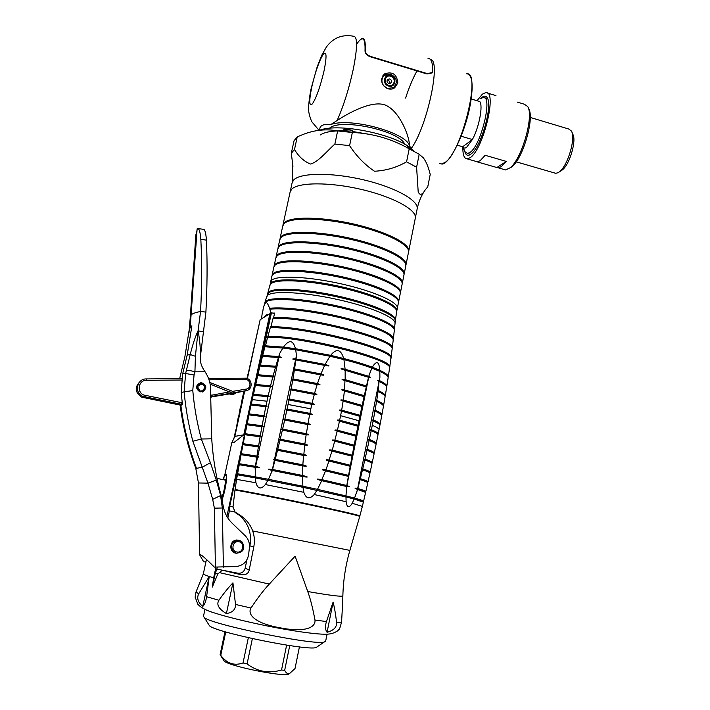 <?xml version="1.0" encoding="UTF-8"?>
<svg xmlns="http://www.w3.org/2000/svg" width="710" height="710" viewBox="0 0 710 710"><rect width="100%" height="100%" fill="white"/><g stroke="black" fill="none" stroke-linecap="round" stroke-linejoin="round"><path stroke-width="1.06" d="M341.084 484.096L325.375 481.495M235.525 604.458C235.605 609.526 232.569 612.561 226.401 613.564C218.724 609.011 216.222 604.583 218.893 600.261C223.916 593.107 228.602 587.312 232.942 582.866L235.525 604.458L251.003 608.009C257.606 597.997 263.703 590.019 269.294 584.09L295.111 556.17L307.732 591.519C310.483 599.009 312.888 608.514 314.947 620.025C315.906 626.318 307.625 633.089 280.308 627.862C252.893 622.981 247.47 613.547 251.003 608.009M212.308 587.055L217.819 573.991L215.237 573.494L212.308 587.055L213.648 577.842L209.219 576.493L206.601 596.711C205.847 601.547 204.56 604.796 202.732 606.473C197.966 602.302 196.617 598.086 198.685 593.835L209.219 576.493C205.021 575.127 203.069 574.195 203.362 573.707L206.459 559.436M336.886 631.421L339.584 628.891L341.563 622.164L342.699 602.204M336.575 622.422C336.904 627.178 333.727 630.471 327.061 632.291C325.251 629.814 325.038 626.238 326.431 621.561L333.105 602.124C334.49 607.556 335.652 614.319 336.575 622.422L341.563 622.164M203.344 573.866L196.004 591.989L195.152 597.891M217.819 573.991L222.31 570.192L241.214 574.763C245.784 575.162 248.456 573.573 249.228 569.988L253.745 547.055C254.863 541.473 254.517 536.112 252.698 530.965L349.888 550.383M232.995 506.931L229.729 506.257L229.392 510.88L235.099 512.061L232.995 506.931L234.974 490.015C269.933 496.041 362.987 515.851 359.748 516.507L359.73 516.578M235.099 512.061L240.521 515.513C246.388 519.578 250.444 524.734 252.698 530.965M202.732 606.473L209.219 576.493M226.401 613.564L232.942 582.866M327.061 632.291L333.105 602.124M246.956 559.746L245.154 568.24C244.009 571.887 241.595 573.547 237.894 573.218L216.834 569.127L215.237 573.494M229.392 510.88L227.848 518.016M217.233 567.254L216.834 569.127M235.063 512.416L239.314 515.283C248.5 523.305 252.032 533.494 249.911 545.821L249.29 548.768M234.974 490.015L235.081 489.518C270.182 495.544 363.529 515.433 359.855 516.028L359.846 516.081M226.889 516.445L270.714 313.252L260.171 319.677L247.391 378.608M244.63 391.325L234.868 436.375L231.921 442.57L234.353 442.206L243.77 434.822L269.995 313.287M226.641 475.682L226.525 476.224M213.648 577.842L215.938 567.21M274.495 313.527L271.451 312.773L270.714 313.252M265.842 315.613L266.427 314.832M260.064 320.148L247.124 378.501M271.451 312.773L259.825 366.688M258.076 374.818L257.881 375.696L257.863 374.72L273.057 376.034L275.507 367.248L276.829 367.105L275.782 366.271L278.427 357.538L262.443 356.349L260.259 366.005M255.937 384.714L255.804 385.344M251.677 404.487L251.544 405.073M249.636 413.948L249.423 414.942M247.506 423.843L247.293 424.828M245.367 433.757L245.154 434.751M243.175 443.697L241.267 453.699L256.931 456.095L258.378 446.936L242.98 444.691L243.219 443.706L258.626 445.933L260.091 436.801L244.932 434.724L243.175 443.697L258.546 445.915M242.793 445.685L229.729 506.257M259.043 404.806L258.83 405.792L259.043 404.806M256.913 414.729L256.7 415.723L256.913 414.729M254.775 424.686L254.562 425.68L254.775 424.686M252.627 434.671L252.414 435.674L252.627 434.671M250.479 444.682L250.266 445.685L250.479 444.682M248.331 454.711L248.109 455.714L248.331 454.711M246.166 464.766L245.953 465.778L246.166 464.766M244.009 474.848L243.787 475.851L244.009 474.848M244.329 391.405L234.424 437.067M234.868 436.375L243.77 434.822M352.222 503.257C349.071 508.351 347.039 507.845 346.125 501.739L345.974 496.947L354.166 499.023L352.222 503.257L362.366 506.407L359.846 516.019C363.165 515.353 270.066 495.527 235.081 489.518L236.599 479.348L255.946 482.773L255.307 477.892L302.992 487.326L345.974 496.947M316.962 490.308L314.228 494.533C309.551 499.521 306.081 498.784 303.836 492.323L302.992 487.326M267.963 480.271L265.363 484.557C261.005 489.643 257.863 489.048 255.946 482.773M363.36 502.156L354.166 499.023M363.609 501.1L365.614 492.421L357.574 489.421L354.556 498.074L363.609 501.1L361.94 501.322M330.727 493.37L331.18 492.403M365.836 491.462L367.798 482.8C367.682 482.223 365.109 481.158 360.085 479.623L357.831 488.445L365.836 491.462L364.727 491.808M334.09 483.492L334.224 483.013M368.011 481.841L369.928 473.188C369.839 472.532 367.363 471.413 362.49 469.825L360.334 478.647C365.339 480.191 367.895 481.256 368.011 481.841L367.212 482.25M370.141 472.23L372.013 463.594C371.951 462.867 369.546 461.678 364.807 460.044L362.73 468.848C367.576 470.437 370.052 471.564 370.141 472.23L369.528 472.691M372.226 462.636L374.055 454.018C374.01 453.202 371.658 451.95 367.017 450.264L365.029 459.059C369.759 460.701 372.155 461.899 372.226 462.636L371.729 463.133M376.007 444.655L376.052 444.451C376.016 443.564 373.717 442.241 369.147 440.484L367.239 449.279C371.871 450.983 374.214 452.243 374.259 453.06L373.842 453.575M377.951 435.123L377.995 434.893C377.986 433.925 375.714 432.532 371.197 430.713L369.36 439.508C373.921 441.265 376.22 442.596 376.247 443.493L375.892 444.034M360.334 478.647L359.633 478.602L377.196 390.828L378.075 391.485L376.753 400.351C375.563 400.316 375.492 400.635 376.54 401.31L375.12 410.167C373.93 410.14 373.868 410.469 374.915 411.134L373.327 419.956C372.138 419.947 372.067 420.267 373.132 420.932L371.392 429.736C375.909 431.565 378.173 432.967 378.19 433.943L377.88 434.493M288.091 484.247L288.562 483.27M250.302 466.497L250.541 465.494M247.222 476.445L247.63 475.469M272.871 480.155L272.915 481.229M302.46 476.516L272.285 470.473L268.478 479.303L302.877 486.226L302.46 476.516C308.752 477.519 308.859 477.191 302.771 475.514L302.771 465.911L274.947 460.373L272.551 469.461L302.46 475.452M303.578 455.429L277.521 450.282L275.214 459.361L302.833 464.855L303.578 455.429C307.519 455.953 307.608 455.616 303.844 454.418L304.723 445.046L279.997 440.191L277.77 449.27L303.676 454.382M306.152 434.751L282.376 430.118L280.237 439.188L304.856 444.007L306.152 434.751C309.569 435.159 309.649 434.822 306.392 433.739L307.812 424.527L284.674 420.054L282.615 429.106L306.303 433.721M309.693 414.383L286.884 409.998L284.896 419.042L307.989 423.506L309.693 414.383C312.959 414.773 313.03 414.436 309.906 413.38L311.788 404.318L288.997 399.961L287.097 408.995L309.888 413.371M339.682 420.187L358.08 425.219L359.881 416.3L341.501 411.17L339.664 420.187C336.442 419.805 336.371 420.142 339.469 421.19L337.436 430.189L356.109 435.177L357.875 426.213L339.469 421.19M334.96 440.156L354.175 445.17L355.914 436.171L337.197 431.183L334.871 440.138C331.508 439.747 331.455 440.085 334.703 441.158L332.253 450.104L352.267 455.199L353.979 446.173L334.703 441.158M329.262 460.027L350.403 465.272L352.08 456.21L331.969 451.098L329.085 459.982C325.215 459.494 325.171 459.832 328.943 461.012L325.925 469.896L348.575 475.372L350.216 466.275L328.943 461.012M322.109 479.694L346.791 485.498L348.397 476.383L325.562 470.881L321.781 479.623C315.577 478.629 315.542 478.984 321.692 480.67L317.494 489.359L345.983 495.891L346.613 486.519L321.692 480.67M234.123 437.546L234.531 436.579M234.504 435.629L236.59 427.074M236.661 426.293L238.169 417.693L238.658 417.569M238.631 416.885L240.157 408.294L240.708 408.099M240.637 407.505L242.19 398.94L242.74 398.754M265.842 406.679L251.029 405.037L249.157 413.912L264.022 415.669L265.842 406.679C267.395 406.644 267.466 406.315 266.064 405.685L251.242 404.052L266.055 405.685L267.981 396.73L253.15 395.204L251.207 405.046M247.124 423.799L262.088 425.707L263.827 416.672L248.953 414.897L247.062 424.811M245.127 433.73L260.259 435.789L261.901 426.71L246.92 424.793L245.048 434.742M239.403 463.728L255.44 466.328L256.78 457.116L241.08 454.693L237.584 473.792L255.227 476.827L255.298 467.358L239.217 464.73M237.584 473.792L237.406 474.804L255.307 477.892M237.406 474.804L236.599 479.348M333.638 483.386L333.727 482.933M268.478 479.303L255.227 476.827M317.494 489.359L302.877 486.226M354.556 498.074L345.983 495.891M357.831 488.445L357.68 488.409C354.255 487.832 354.183 488.16 357.476 489.394L357.574 489.421M365.242 492.074L365.313 491.391C364.452 490.965 367.984 491.577 357.68 488.409L359.491 479.348L360.085 479.623M272.551 469.461L272.4 469.443C266.987 468.804 266.916 469.132 272.187 470.446L272.285 470.473M346.613 486.519L346.658 486.528C350.136 487.113 350.199 486.785 346.862 485.525L346.791 485.498M255.298 467.358L255.431 467.375C260.739 467.997 260.81 467.659 255.644 466.372L255.44 466.328M359.633 478.602L359.491 479.348M302.771 465.911C307.412 466.55 307.51 466.222 303.063 464.908L302.833 464.855M275.214 459.361L274.522 459.388C272.871 459.352 272.817 459.61 274.362 460.151L274.947 460.373M325.925 469.896L325.686 469.842C321.177 469.221 321.133 469.567 325.562 470.881M348.397 476.383L348.575 475.372M241.267 453.699L241.08 454.693M256.78 457.116L257.606 457.151C259.248 457.178 259.301 456.929 257.774 456.397L256.931 456.095M377.658 434.192L378.066 433.712C379.389 433.819 377.161 432.488 371.374 429.727L371.374 429.727C370.185 429.727 370.123 430.056 371.197 430.713M369.36 439.508L369.324 439.499C368.144 439.508 368.082 439.836 369.147 440.484M367.239 449.279L366.191 449.51L367.017 450.264M365.029 459.059L363.964 459.29L364.807 460.044M362.73 468.848L361.639 469.088L362.49 469.825M373.132 420.932L373.14 420.932C377.649 422.832 379.894 424.305 379.894 425.361L379.042 429.648C379.042 428.636 376.788 427.198 372.28 425.334M357.13 491.116L357.476 489.394M379.513 380.622L379.903 377.303L379.513 380.622C384.43 382.965 386.861 384.873 386.808 386.32L386.622 386.906M378.217 390.5L377.25 390.589L379.069 381.483L378.217 390.5C382.947 392.719 385.299 394.494 385.255 395.834L385.051 396.42M309.906 413.38L287.089 408.995L286.068 409.359L286.884 409.998M357.875 426.213L358.08 425.219L339.664 420.187M250.106 466.461L250.328 465.458M385.051 397.041L385.086 396.783C385.131 395.452 382.796 393.686 378.075 391.485M320.547 374.853L320.707 374.898C324.789 375.483 324.861 375.155 320.92 373.895L324.63 365.375L295.875 359.934L294.561 368.916L293.523 369.457L294.41 369.919L292.946 378.918L317.468 383.56L320.547 374.853L294.41 369.919M294.561 368.916L320.92 373.895M345.166 379.646C341.128 379.06 341.057 379.389 344.962 380.64L344.501 389.914L364.283 395.665L368.517 377.276L345.158 370.283L345.166 379.646L366.475 385.956M366.253 386.923L345.131 380.675M260.242 365.029L275.782 366.271M275.507 367.248L259.993 365.996L257.863 374.72M388.104 378.022L388.139 377.773C388.201 376.131 385.432 374.001 379.832 371.365L379.903 377.303M381.661 416.078L381.705 415.829C381.723 414.693 379.468 413.131 374.951 411.143M373.327 419.956C377.835 421.864 380.081 423.346 380.081 424.402L381.705 415.829M383.4 406.555L383.444 406.306C383.471 405.073 381.19 403.413 376.593 401.327M375.12 410.167C379.646 412.164 381.909 413.726 381.882 414.871L381.634 415.448M376.753 400.351C381.359 402.446 383.64 404.114 383.613 405.348L383.382 405.934M386.613 387.527L386.657 387.278C386.71 385.832 384.287 383.941 379.389 381.607M314.264 394.361L290.967 389.932L289.201 398.958L312.018 403.315L314.317 394.378C317.663 394.804 317.734 394.467 314.53 393.375L317.157 384.536L292.768 379.912L291.153 388.929L314.53 393.375M282.837 348.042L264.981 346.746L262.7 355.39L278.728 356.58L279.767 353.34L282.837 348.042L295.724 349.755L329.955 356.225L343.942 359.597C354.956 362.446 364.257 365.277 371.827 368.073L379.832 371.365M295.724 349.755L296.452 355.603L296.008 358.94L325.091 364.443L329.955 356.225M343.942 359.597L345.113 369.227L368.747 376.318L371.827 368.073M343.312 400.076L362.153 405.454L364.061 396.642L344.403 390.935L343.312 400.076C340.01 399.668 339.948 400.005 343.108 401.079L341.688 410.167L360.085 415.306L361.94 406.439L343.17 401.088M242.811 398.408L242.403 397.999L243.867 391.512M246.947 378.439L248.589 371.765M255.573 384.447L270.528 385.858L272.791 377.01L257.632 375.688L255.573 385.441M253.364 394.227L268.202 395.736L270.288 386.843L255.352 385.423L253.346 395.221M264.768 302.948L266.028 301.022C271.859 296.496 303.578 298.431 336.593 305.788C369.653 313.092 395.115 323.804 394.414 329.396L394.298 329.972M264.014 305.247L265.744 301.927C271.575 297.428 303.339 299.38 336.407 306.747C369.511 314.06 395.017 324.772 394.316 330.345L394.29 330.558M262.452 313.687L263.419 307.19L265.46 302.851C266.587 301.821 267.954 303.649 269.569 308.335C282.997 306.507 315.329 310.465 344.394 317.716C373.513 324.94 393.855 334.002 393.358 338.874L393.233 339.442M379.255 380.56C376.859 379.921 376.797 380.232 379.069 381.483M324.63 365.375L324.878 365.437C330.292 366.369 330.363 366.032 325.091 364.443M296.008 358.94L295.742 358.94C291.837 358.727 291.766 359.047 295.546 359.881L295.875 359.934M345.113 369.227C339.717 368.259 339.646 368.588 344.909 370.221L345.158 370.283M368.517 377.276L368.667 377.338C371.082 377.96 371.144 377.649 368.854 376.406L368.747 376.318M262.7 355.39L262.736 356.358M278.427 357.538L278.861 357.6C282.722 357.796 282.793 357.485 279.057 356.66L278.728 356.58M346.311 488.267L346.658 486.528M346.862 485.525L348.708 476.357M348.867 475.602L366.759 386.79M366.813 386.551L368.667 377.338M368.854 376.406L369.519 373.105M379.761 370.292L372.288 367.203C376.602 360.236 379.096 361.266 379.761 370.292C385.512 372.972 388.343 375.155 388.281 376.824L388.113 377.409M350.216 466.275L350.403 465.272M352.08 456.21L352.267 455.199M353.979 446.173L354.175 445.17M355.914 436.171L356.118 435.177L337.383 430.171C334.117 429.798 334.064 430.136 337.197 431.183M341.688 410.167C338.466 409.776 338.395 410.114 341.483 411.17L359.881 416.3L360.085 415.306M361.94 406.439L362.153 405.454M364.061 396.642L364.283 395.665M277.77 449.27L277.716 449.261C276.51 449.421 276.447 449.758 277.521 450.282M258.378 446.936C259.949 446.901 260.029 446.572 258.626 445.933M307.812 424.527C311.122 424.926 311.202 424.589 308.042 423.524L307.989 423.506M308.042 423.524L284.879 419.042L283.858 419.406L284.674 420.054M263.827 416.672C265.371 416.646 265.442 416.308 264.049 415.678L249.174 413.912L249.112 414.915M304.723 445.046C308.344 445.489 308.433 445.161 304.972 444.043L304.856 444.007M311.788 404.318L311.805 404.318C315.08 404.718 315.151 404.389 312.018 403.315M317.157 384.536L317.255 384.554C320.822 385.051 320.893 384.722 317.468 383.56M344.501 389.914C340.951 389.444 340.889 389.781 344.297 390.908L344.403 390.935M332.253 450.104L332.12 450.078C328.561 449.652 328.517 449.989 331.969 451.098M330.62 355.346C336.487 348.131 340.836 349.178 343.684 358.497L330.62 355.346L295.502 348.708L283.467 347.119C289.041 339.389 293.052 339.921 295.502 348.708M280.237 439.188L279.172 439.534L279.997 440.191M260.091 436.801C261.644 436.774 261.724 436.446 260.33 435.798L260.259 435.789M282.615 429.106L281.559 429.461L282.376 430.118M274.522 459.388L293.523 369.457M292.946 378.918L291.908 379.309L292.768 379.912M291.153 388.929L290.124 389.311L290.967 389.932M289.201 398.958L288.171 399.331L288.792 399.925L311.805 404.318M272.4 469.443L274.362 460.151M271.815 472.212L272.187 470.446M295.742 358.94L296.452 355.603M293.576 369.209L295.546 359.881M261.901 426.71C263.454 426.683 263.534 426.355 262.141 425.716L262.088 425.707M253.15 395.213L267.981 396.73C269.534 396.695 269.605 396.366 268.202 395.736M272.791 377.01L272.844 377.028C274.388 376.992 274.45 376.655 273.057 376.034M272.782 313.101L274.646 313.057L273.439 318.231M392.062 349.533L392.089 349.293C396.908 340.418 308.646 316.988 273.075 318.24L270.643 327.692M390.82 359.029L390.855 358.781C395.736 350.27 306.001 326.751 270.297 327.692L267.67 337.214M389.506 368.525L389.541 368.268C394.458 360.147 303.41 336.575 267.599 337.197L265.283 346.755M270.572 326.751C306.258 325.775 395.861 349.284 390.988 357.831L390.837 358.417M267.856 336.247C303.667 335.59 394.591 359.162 389.675 367.327L389.515 367.913M265.238 345.797L283.467 347.119M343.684 358.497C355.036 361.425 364.567 364.328 372.288 367.203M393.216 340.046L393.242 339.815C391.769 334.011 375.617 327.008 344.776 318.817C315.95 311.592 283.654 307.536 269.844 309.196L270.918 313.119M392.08 348.93L392.213 348.344C397.023 339.433 308.912 316.021 273.359 317.299M261.511 318.808L262.221 313.261M270.013 284.87L271.309 282.678C277.166 277.779 308.397 279.323 340.711 286.6C373.061 293.816 397.813 304.767 396.855 310.687L396.695 311.335M266.836 296.283L268.602 292.795C274.433 288.127 305.779 289.866 338.351 297.153C370.957 304.386 396.056 315.16 395.319 320.893L395.292 321.142M267.599 293.887L268.877 291.881C274.708 287.195 306.028 288.917 338.563 296.194C371.135 303.427 396.189 314.211 395.434 319.961L395.319 320.547M267.794 293.141L269.818 285.562L271.087 283.601C276.944 278.728 308.167 280.29 340.498 287.559C372.856 294.774 397.618 305.708 396.686 311.61L396.624 311.992M278.107 247.462L279.776 239.767L281.142 237.353C287.213 231.353 318.47 231.984 350.571 239.341C382.708 246.627 407.052 258.617 405.827 265.638L405.73 266.152M277.974 248.18L279.349 245.642C285.376 239.838 316.633 240.637 348.779 247.976C380.959 255.263 405.366 267.058 404.185 273.874L404.017 274.584M276.128 256.621L277.796 248.89L279.145 246.565C285.171 240.779 316.438 241.595 348.575 248.944C380.764 256.221 405.179 267.998 403.999 274.788L403.901 275.294M275.995 257.331L277.353 254.863C283.334 249.29 314.592 250.275 346.782 257.606C379.007 264.865 403.493 276.456 402.348 283.05L402.188 283.743M274.14 265.797L275.817 258.032L277.148 255.786C283.13 250.239 314.388 251.242 346.578 258.564C378.812 265.833 403.307 277.397 402.171 283.964L402.073 284.453M274.016 266.507L275.347 264.111C281.293 258.768 312.551 259.94 344.776 267.253C377.045 274.504 401.611 285.882 400.52 292.245L400.351 292.937M272.143 275.001L273.838 267.2L275.152 265.043C281.089 259.718 312.347 260.907 344.581 268.211C376.85 275.471 401.425 286.822 400.333 293.168L400.236 293.629M272.028 275.702L273.341 273.385C279.243 268.265 310.501 269.623 342.77 276.918C375.084 284.16 399.73 295.325 398.674 301.466L398.505 302.14M270.705 281.63L271.841 276.385L273.137 274.317C279.039 269.214 310.297 270.59 342.575 277.885C374.889 285.127 399.535 296.265 398.487 302.389L398.399 302.833M279.953 239.048L281.337 236.439C287.417 230.413 318.675 231.025 350.767 238.383C382.903 245.678 407.238 257.677 406.014 264.723L405.845 265.433M280.086 238.32L282.731 226.117L284.124 223.588C290.257 217.251 321.515 217.606 353.544 224.981C385.619 232.294 409.856 244.586 408.561 251.943L408.454 252.485M255.05 469.124L255.431 467.375M255.644 466.372L257.606 457.151M257.774 456.397L276.829 367.105M276.882 366.857L278.861 357.6M279.057 356.66L279.767 353.34M270.288 386.843L270.315 386.852C271.859 386.808 271.93 386.48 270.528 385.858M269.569 308.335L269.844 309.196M267.856 314.681L266.046 315.045L264.324 316.971M222.052 499.627C225.407 491.205 227.945 473.916 225.771 474.546C227.945 473.916 225.407 491.205 222.052 499.627L224.981 489.314C227.493 474.386 226.792 471.156 222.878 479.614M222.869 479.614C223.961 476.587 224.875 474.91 225.611 474.573L225.771 474.546C225.026 474.635 224.058 476.33 222.869 479.614M223.925 479.836L224.999 478.975C226.375 479.561 223.97 493.175 221.662 497.772M289.609 673.497L288.571 674.198C281.959 676.949 227.954 665.865 224.2 660.992L223.739 660.273M224.2 660.992L220.091 654.726L224.99 631.714M221.103 656.164L220.091 654.726M220.393 655.046L220.757 655.348C226.827 663.522 234.256 666.051 243.042 662.945L248.34 637.704M243.042 662.945L247.08 663.93C257.455 671.713 268.93 673.746 281.524 670.018L286.627 645.115M252.378 638.609L247.08 663.93M281.524 670.018L284.674 670.32C286.112 673.142 287.763 674.198 289.627 673.488L295.023 668.545L299.425 646.89M289.733 645.594L284.674 670.32M225.744 631.927L220.757 655.348M439.73 163.451L441.78 164.037C449.43 164.782 464.846 133.764 470.064 105.763C473.428 86.797 472.665 76.21 467.775 74.009M410.939 148.328L412.04 147.405C427.695 124.472 441.221 59.675 430.526 59.604M412.04 147.405L409.563 146.695C409.617 135.122 399.322 113.014 388.468 106.793C376.992 98.246 352.178 110.574 337.117 120.523L330.993 124.445C322.952 123.815 319.234 125.732 319.837 130.178M397.822 82.99L394.76 87.676C388.973 92.273 380.019 85.262 381.891 78.215L384.563 73.893C392.523 71.204 396.943 74.239 397.822 82.99M409.563 146.695C409.395 133.649 351.929 117.15 330.993 124.445M329.396 128.324C339.735 117.869 399.481 130.525 404.744 144.254M371.57 134.749L352.329 131.448M343.152 130.862C332.182 130.693 324.532 132.069 320.228 134.998M394.849 87.614L396.073 84.197M386.116 74.417L382.832 75.801L384.563 73.893M390.642 76.254C396.517 77.789 394.565 87.286 388.76 85.333C382.867 83.798 384.838 74.275 390.642 76.254M387.829 79.271L389.763 78.961C391.787 80.115 392.106 81.526 390.74 83.203L388.823 83.496C386.808 82.351 386.48 80.94 387.829 79.271L387.305 79.839M390.349 83.425L388.636 80.177L387.101 80.248M395.079 86.105L393.58 87.596L387.678 88.466L383.995 86.114M382.273 83.15C381.394 79.928 382.14 77.328 384.5 75.331L390.748 74.23M466.585 73.831C481.788 70.432 461.731 152.561 444.939 162.51L441.522 163.966L439.472 163.38M405.596 98.024C409.102 87.348 412.892 78.313 416.965 70.929M432.079 72.935L427.021 73.973L370.158 56.738C366.892 55.424 365.171 53.525 365.02 51.031L365.215 50.641C365.366 53.135 367.079 55.034 370.354 56.356L427.234 73.6L432.292 72.562L432.745 71.177C432.745 62.578 431.165 58.335 428.023 58.433M365.215 50.641C365.668 42.076 364.647 37.941 362.144 38.251L361.248 38.588M365.02 51.031C365.472 37.479 362.659 35.234 356.58 44.304M471.218 98.974L479.774 101.548C483.253 105.683 479.064 127.374 472.398 139.533L462.672 146.766L457.178 145.168M462.672 146.766L462.778 146.926C463.701 148.328 465.006 148.425 466.701 147.21L472.398 139.533L461.083 136.222M464.677 150.884L465.263 152.082L467.535 153.458L469.922 152.49C480.998 145.923 493.175 95.593 483.244 97.43L480.359 98.761M479.774 101.548L477.022 100.722L482.356 94.173L485.835 92.557C497.657 90.356 483.137 150.209 470.011 157.771L467.224 158.88L476.206 161.463M397.804 239.483L397.715 240.477M297.401 219.417L297.721 218.467M419.202 154.292L416.601 167.223L418.19 191.815C419.85 195.694 422.202 195.046 425.237 189.872L427.757 186.828L430.216 174.438C428.361 166.823 426.036 161.259 423.222 157.735L419.202 154.292L409.208 148.789C391.432 138.778 372.475 133.338 352.355 132.477L337.649 130.942C326.707 128.803 315.497 129.85 304.031 134.075L297.241 136.826L294.029 140.784L291.304 153.307L292.955 166.326M412.51 149.624C397.041 134.589 339.22 122.528 319.615 130.249M349.231 129.513L352.373 130.498C351.752 131.057 349.746 131.181 346.329 130.88L343.187 130.045C343.826 129.477 345.841 129.3 349.231 129.513M407.185 146.171L413.451 150.405L407.185 146.171M409.208 148.789L406.573 161.827C396.499 167.56 385.805 170.702 374.481 171.234C364.825 164.747 356.526 156.209 349.586 145.639L334.871 144.05C327.345 150.751 318.266 162.031 310.465 164.046C303.951 161.374 298.626 156.519 294.499 149.49L291.304 153.307M352.355 132.477L349.586 145.639M337.649 130.942L334.871 144.05M297.241 136.826L294.499 149.49M416.601 167.223L406.573 161.827M415.235 218.529L415.35 217.926C416.814 209.743 392.852 196.679 360.946 189.321C329.085 181.884 297.818 182.213 291.526 189.375L290.07 192.215L291.526 189.375C297.818 182.213 329.085 181.884 360.946 189.321C392.852 196.679 416.814 209.743 415.35 217.926L415.235 218.529M205.953 561.77L203.752 561.876L199.608 554.829L200.389 554.634C202.004 555.247 206.654 559.4 214.358 567.095L236.181 566.536C243.104 565.63 247.24 561.69 248.598 554.696L249.396 547.836C249.831 543.061 248.411 539.005 245.119 535.686L232.214 523.288C227.883 519.054 225.008 513.96 223.597 507.978L221.112 495.305C216.115 477.422 212.991 458.58 211.731 438.798L201.32 439.02C197.069 423.08 194.22 406.919 192.783 390.544L194.043 375.004L194.93 371.827L195.401 356.287L198.063 330.895M234.93 552.779L234.256 552.628M238.631 540.141L239.252 540.434M215.405 567.175L214.385 508.165L212.68 499.334L207.968 483.146L192.863 441.265L201.32 439.02L210.409 462.734L216.293 480.146L220.544 495.323L222.328 508.023L223.384 567.157M179.657 378.652L184.884 356.731L189.517 327.896L191.886 325.819L187.191 355.062L182.665 373.842L181.139 392.39L182.47 404.656L180.216 405.632L180.109 404.842C182.887 426.532 188.106 447.673 195.774 468.272L195.676 468.023M189.517 327.896L191.673 327.905M200.335 357.068L205.9 312.098C207.249 287.026 207.435 263.055 206.441 240.157C205.856 232.605 204.799 228.984 203.273 229.294L198.188 228.602M192.863 441.265C188.514 424.935 185.594 408.374 184.13 391.601L185.621 373.495L190.209 354.521C192.792 344.243 195.419 336.345 198.081 330.807L200.557 311.477C201.906 286.281 201.995 262.212 200.832 239.27C200.247 231.921 199.128 228.336 197.487 228.505L195.845 234.983L190.351 316.261L191.088 314.876L197.114 228.851M186.384 370.354C188.114 370.158 190.963 370.647 194.93 371.827L205.048 371.756C208.341 376.832 210.142 381.927 210.471 387.039L211.731 438.798M201.267 391.636C206.45 389.284 206.708 386.453 202.048 383.134L201.125 383.045C196.013 385.264 195.685 388.086 200.14 391.494L201.267 391.636M198.081 330.895C199.892 340.294 200.637 349.409 200.326 358.23L200.54 360.298C200.451 363.396 201.951 367.221 205.048 371.756M187.191 355.062L190.209 354.521L195.401 356.287M198.081 330.807L203.424 331.872M240.45 540.842L237.025 539.999C229.401 539.973 228.531 552.495 236.119 553.197M212.68 499.334L221.112 495.305M181.547 403.901L182.372 403.919M182.23 402.801L181.405 404.274L179.763 404.993L141.672 397.165C134.944 392.488 134.438 387.243 140.154 381.421M181.449 380.027L146.544 380.329C137.429 380.001 136.48 394.511 145.568 395.39L181.982 402.739M232.561 391.379L246.139 389.098C251.793 388.405 250.905 379.193 245.216 379.486L209.059 379.797M210.613 395.399L230.022 391.805M181.654 378.643L146.375 378.927C136.817 378.536 133.906 393.083 142.923 396.358L181.405 404.274M245.997 390.713L234.992 392.994M233.27 393.287L232.179 393.757L233.324 393.322M232.942 393.34L210.959 397.041M210.657 397.795L211.944 396.402L246.13 390.66C253 389.834 252.707 378.785 245.811 378.181L208.509 378.421M200.078 392.018L200.051 390.518C196.759 387.225 197.371 385.06 201.888 384.03C205.19 385.929 205.385 388.086 202.448 390.491L202.474 391.991C207.329 388.104 206.876 384.953 201.116 382.521C195.427 385.06 195.081 388.228 200.078 392.018M202.448 390.491L200.229 391.521M236.341 553.241L233.146 551.519C229.916 544.996 231.895 541.286 239.092 540.399L242.066 541.925C245.589 548.457 243.681 552.229 236.341 553.241M408.578 251.757L408.747 251.038C410.043 243.654 385.814 231.336 353.749 224.032C321.719 216.648 290.461 216.31 284.32 222.674L282.908 225.389M317.405 646.659L316.074 647.564C306.942 651.088 214.553 632.14 209.45 625.696L208.829 624.747M209.415 625.67L203.486 616.236L204.959 609.393M204.098 617.354C209.494 624.179 314.477 645.709 324.257 642L325.659 641.121M561.051 170.817L562.435 169.832C569.757 164.205 576.706 140.385 572.792 134.217L571.949 132.211M562.435 169.832L558.14 172.654L555.797 173.329L554.448 172.938M559.702 171.545C567.982 165.181 575.908 138.033 571.47 131.066L568.666 128.998L530.237 117.443M517.51 102.151L524.344 104.219L527.663 106.527C534.186 115.712 521.77 158.987 510.197 167.746L505.618 169.947L503.834 169.433M528.355 108.089L528.63 108.71C534.799 117.434 523.084 158.25 512.105 166.566L510.623 167.684M462.867 147.112C462.716 154.78 464.171 158.703 467.224 158.88M501.127 166.752L498.154 167.791L496.876 167.533L506.328 161.427L501.127 166.752M476.792 161.756L496.876 167.533M506.328 161.427L485.161 155.295L480.146 160.7L477.297 161.782M480.705 98.486L481.691 97.581C484.078 95.664 485.915 95.717 487.202 97.731C492.953 105.053 481.336 146.224 471.493 153.662L470.686 154.31C467.615 156.351 465.609 155.197 464.668 150.857M206.601 596.711L218.893 600.261M196.004 591.989L198.685 593.835M314.947 620.025L326.431 621.561M359.855 516.028L349.879 550.419C345.61 565.196 343.276 580.336 342.859 595.841C342.158 596.924 330.443 595.486 307.732 591.519M219.408 572.615L269.294 584.09M249.911 545.821L253.745 547.055M245.154 568.24L249.228 569.988M237.894 573.218L241.214 574.763M314.228 494.533L346.125 501.739M265.363 484.557L303.836 492.323M372.333 431.174L374.569 431.121M378.998 429.887L378.19 433.943M310.811 408.836L288.065 404.478M358.976 420.755L340.623 415.687M267.004 401.203L252.183 399.623M395.319 320.893L395.062 323.263C395.754 317.565 370.549 306.809 337.827 299.558C305.14 292.263 273.714 290.47 267.892 295.103L266.64 296.895L264.972 302.185M394.414 329.396L395.035 323.476M270.146 284.169L271.894 280.06C277.761 275.107 309.019 276.598 341.332 283.885C373.673 291.118 398.372 302.123 397.351 308.105L397.263 308.539M270.723 283.219L270.918 283.734M311.22 88.209L317.148 66.918L321.728 55.282L326.423 46.975C333.23 37.728 342.291 34.16 353.607 36.245C357.662 36.592 357.529 47.712 353.189 69.624C348.894 89.087 343.533 106.056 337.117 120.523M311.743 87.153C308.93 101.281 309.161 106.837 312.444 103.802C316.5 97.456 320.396 86.38 324.115 70.556C326.946 55.966 326.618 50.587 323.121 54.413C319.038 61.211 315.249 72.127 311.743 87.153M390.784 75.526C384.066 73.236 381.767 84.286 388.61 86.052C395.346 88.324 397.609 77.31 390.784 75.526M417.063 209.361L417.187 208.74C418.687 200.326 394.804 187.058 362.943 179.692C331.126 172.237 299.86 172.743 293.523 180.136L292.058 183.056L290.212 191.593M199.608 554.767L198.454 482.969L207.968 483.146L216.293 480.146M210.409 462.734L202.297 467.198L196.475 468.369C188.869 447.859 183.659 426.79 180.828 405.153M181.139 392.39L192.783 390.544M182.665 373.842L185.621 373.495L194.043 375.004M190.209 326.866L191.088 314.876C192.499 313.58 195.649 312.453 200.557 311.477L205.9 312.098M196.475 468.369L195.774 468.272L198.454 482.969M223.597 507.978L214.385 508.165M206.441 240.157L200.832 239.27M145.568 395.39L145.213 396.979L143.935 397.777M211.917 394.84L211.944 396.402L211.34 396.65M246.139 389.098L246.13 390.66L243.849 391.512M245.216 379.486L244.932 378.119M146.544 380.329L146.375 378.927M232.179 393.757L232.676 394.68L233.368 394.414M233.617 393.5L234.815 393.908M229.738 391.689L230.244 390.393C234.291 391.973 235.889 393.038 235.037 393.589L232.676 394.68L229.241 393.961M238.968 541.765C232.64 540.239 230.342 550.96 236.794 551.981C243.131 553.489 245.403 542.795 238.968 541.765M195.09 596.861L197.788 604.219C200.451 607.174 204.808 609.695 210.87 611.78C224.103 616.386 249.893 622.652 274.238 627.347C299.46 632.077 318.843 634.634 327.594 634.172C332.804 633.808 336.797 632.042 339.584 628.891M342.859 595.841L342.69 602.541M240.521 515.513L239.314 515.283M224.662 475.585L231.913 442.188M363.378 502.059L362.366 506.407M376.052 444.451L374.259 453.06M377.995 434.893L376.247 443.493M363.014 501.775L363.058 501.109C362.943 501.029 364.984 500.932 354.077 497.95M237.655 473.81L255.724 476.925M268.007 479.214L303.374 486.341M316.988 489.252L346.382 495.988M302.771 475.514L272.471 469.452M321.781 479.623L346.844 485.516M239.465 463.745L255.564 466.355M367.416 482.383L367.531 481.699C368.561 481.646 366.12 480.617 360.21 478.611M303.063 464.908L275.143 459.352M325.686 469.842L348.619 475.389M241.32 453.708L257.038 456.122M388.139 377.773L386.808 386.32M383.444 406.306L381.882 414.871M385.086 396.783L383.613 405.348M386.657 387.278L385.255 395.834M369.546 472.709L369.715 472.026C371.09 472.132 368.73 471.067 362.624 468.822M303.844 454.418L277.716 449.261M329.085 459.982L350.438 465.281M375.688 443.786L376.025 443.217C375.732 442.33 373.504 441.096 369.324 439.499M371.641 463.053L371.854 462.387C373.336 462.592 371.037 461.473 364.949 459.042M304.972 444.043L280.193 439.179M332.12 450.078L352.293 455.216M245.163 433.739L260.33 435.798M373.682 453.406L373.957 452.785C373.655 451.959 371.392 450.788 367.177 449.27M306.392 433.739L282.58 429.106M334.871 440.138L354.192 445.179M247.151 423.808L262.141 425.716M390.988 357.831L392.089 349.293M389.675 367.318L390.855 358.781M388.281 376.824L389.541 368.268M393.358 338.865L394.316 330.336M392.213 348.344L393.242 339.815M396.855 310.687L398.487 302.389M395.434 319.961L396.686 311.61M404.185 273.874L405.827 265.638M402.348 283.05L403.999 274.788M400.52 292.245L402.171 283.964M398.674 301.466L400.333 293.168M406.014 264.723L408.561 251.943M397.298 239.199L397.103 240.14M298.306 218.414L298.102 219.346M288.571 674.198L289.627 673.488M311.158 88.501C309.223 97.447 308.424 106.935 308.655 109.003C308.486 111.985 309.498 116.183 311.69 121.605L319.038 130.321M393.58 87.596C397.999 82.316 397.076 77.869 390.811 74.257M462.778 146.926L465.263 152.082M470.623 154.354L467.535 153.458M487.708 98.779L484.584 97.838M425.237 189.872C421.341 195.445 418.66 201.738 417.187 208.74L408.747 251.038M292.742 164.738L292.192 182.434M225.345 480.137L217.003 478.371M200.664 554.776L199.608 554.829M189.011 332.564L190.351 316.261M200.406 356.686L200.3 357.929M141.672 397.165L142.923 396.358M210.204 384.11L233.989 393.828L233.732 393.118M230.244 390.393L209.876 382.495M201.888 384.03L198.117 385.92M290.07 192.215L282.926 225.212M316.074 647.564L324.257 642M325.624 641.308L327.053 634.207M555.797 173.329L516.214 161.836M512.105 166.566L510.197 167.746M498.154 167.791L505.618 169.947M487.433 93.046L495.944 95.619M487.797 99.027L487.202 97.731"/></g></svg>

